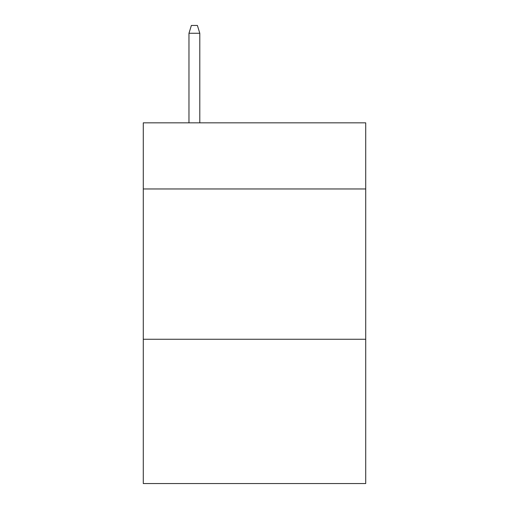 <?xml version="1.0" encoding="UTF-8"?>
<svg xmlns="http://www.w3.org/2000/svg" width="509" height="509" viewBox="0 0 509 509"><rect width="100%" height="100%" fill="white"/><g stroke="black" fill="none" stroke-linecap="round" stroke-linejoin="round"><path stroke-width="0.76" d="M365.716 188.973L365.716 122.841L143.283 122.841L143.283 188.973L365.716 188.973L365.716 483.55L143.283 483.55L143.283 188.973M365.716 339.268L143.283 339.268M199.795 122.841L199.795 33.263L188.973 33.263L188.973 122.841M188.973 33.263L191.378 25.45L197.39 25.45L199.795 33.263"/></g></svg>
